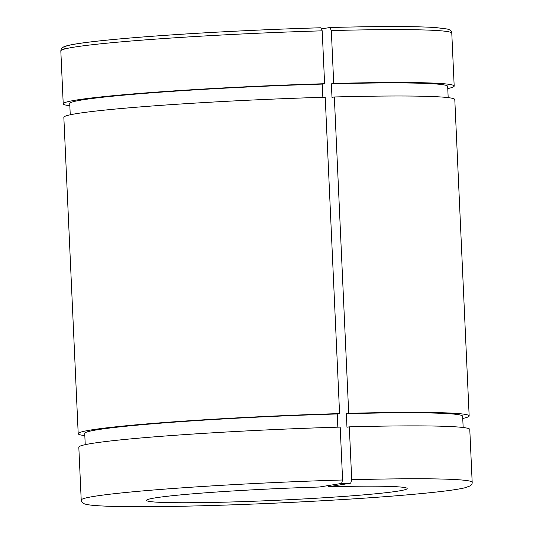 <?xml version="1.0" encoding="UTF-8"?>
<svg xmlns="http://www.w3.org/2000/svg" width="533" height="533" viewBox="0 0 533 533"><rect width="100%" height="100%" fill="white"/><g stroke="black" fill="none" stroke-linecap="round" stroke-linejoin="round"><path stroke-width="0.8" d="M339.581 413.595L325.217 97.233A195.684 8.735 -2.6 0 0 63.84 117.32L78.204 433.689A195.684 8.735 -2.6 0 1 339.581 413.595L337.236 413.974L337.835 427.173M328.361 486.776A130.452 5.823 -2.6 0 1 407.165 488.541A130.452 5.823 -2.6 0 1 277.107 500.274A130.452 5.823 -2.6 0 1 146.528 500.38A130.452 5.823 -2.6 0 1 319.24 487.029L341.573 483.431L342.599 479.993L340.194 427.1A195.684 8.735 -2.6 0 0 78.817 447.194L81.216 500.081C81.616 502.093 82.895 503.418 85.047 504.051C87.532 504.778 91.676 505.331 97.486 505.704C113.596 506.77 139.819 506.983 176.163 506.35C213.173 505.67 253.188 504.265 296.208 502.139C355.025 499.155 401.622 495.803 435.981 492.079C449.785 490.553 459.499 489.101 465.122 487.735L470.173 485.889C471.665 484.823 472.331 483.638 472.178 482.332A195.684 8.735 177.4 0 0 351.713 479.733L350.687 483.178L328.361 486.776L328.301 485.57M322.851 97.299L322.252 84.101L324.604 83.721L322.205 30.834L320.879 27.769A192.42 8.588 177.4 0 0 66.012 48.67M69.843 105.754A195.684 8.735 -2.6 0 1 63.22 103.815L60.822 50.928C61.035 48.889 62.188 47.457 64.28 46.631C66.685 45.678 70.762 44.752 76.512 43.853C92.462 41.334 118.559 38.742 154.803 36.077C203.719 32.493 266.68 29.335 320.933 27.763L320.879 27.769M321.845 28.822L329.994 27.509L331.319 30.581L333.718 83.468L331.373 83.848L331.986 97.352L334.331 96.973L348.702 413.335L346.35 413.715L346.963 427.226L349.315 426.846L351.713 479.733M329.994 27.509L330.054 27.509C379.929 26.21 415.174 26.23 435.787 27.569L447.28 29.015L449.486 29.821C451.078 30.787 451.844 31.907 451.784 33.173A195.684 8.735 -2.6 0 0 331.319 30.581M334.331 96.973A195.684 8.735 -2.6 0 1 454.796 99.571L469.16 415.933A195.684 8.735 -2.6 0 1 462.751 418.458M348.702 413.335A195.684 8.735 -2.6 0 1 469.16 415.933M84.82 435.621A195.684 8.735 -2.6 0 1 78.204 433.689M346.35 413.715A189.162 8.441 -2.6 0 1 462.644 416.226L463.157 427.499M85.233 444.662L84.72 433.389A189.162 8.441 -2.6 0 1 337.236 413.974M349.315 426.846A195.684 8.735 -2.6 0 1 469.78 429.438L472.178 482.332M333.718 83.468A195.684 8.735 -2.6 0 1 454.183 86.06A195.684 8.735 -2.6 0 1 447.767 88.591M63.22 103.815A195.684 8.735 -2.6 0 1 324.604 83.721M331.373 83.848A189.162 8.441 -2.6 0 1 447.667 86.359L448.18 97.632M70.249 114.795L69.736 103.522A189.162 8.441 -2.6 0 1 322.252 84.101M342.599 479.993A195.684 8.735 177.4 0 0 81.216 500.081M60.822 50.928A195.684 8.735 -2.6 0 1 322.205 30.834M350.687 483.178L341.573 483.431M454.183 86.06L451.784 33.173"/></g></svg>
